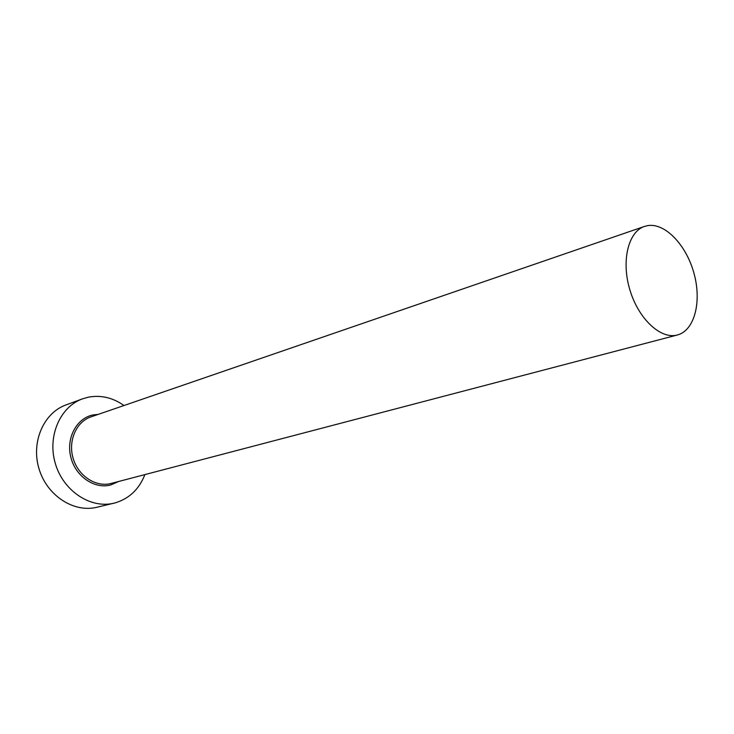 <?xml version="1.0" encoding="UTF-8"?>
<svg xmlns="http://www.w3.org/2000/svg" width="734" height="734" viewBox="0 0 734 734"><rect width="100%" height="100%" fill="white"/><g stroke="black" fill="none" stroke-linecap="round" stroke-linejoin="round"><path stroke-width="1.1" d="M677.363 334.988C694.538 330.566 701.887 301.821 694.034 273.507C686.428 245.138 665.151 222.65 647.636 225.622L644.498 226.421C628.194 231.687 621.065 261.12 629.946 290.086C638.617 319.116 660.875 339.659 677.354 334.998L111.137 483.449M123.991 405.517C112.752 397.608 100.833 394.837 88.218 397.204L82.511 398.846C59.931 406.856 47.059 436.702 55.463 463.961C63.583 491.303 90.851 509.001 114.082 503.148L115.366 502.818C129.34 498.542 139.185 489.138 144.892 474.595M82.511 398.846L65.987 404.929C43.618 412.875 30.819 442.198 39.058 468.925C47.022 495.734 73.941 513.038 96.952 507.249L114.082 503.148M118.624 481.486L110.779 484.954C94.658 489.413 75.657 476.559 70.886 457.42C65.867 438.336 76.428 418.389 92.787 414.994L98.301 414.352M644.498 226.421L90.979 416.875C76.208 421.775 67.794 441.051 73.207 458.585C78.428 476.183 96.117 487.559 111.128 483.449"/></g></svg>
